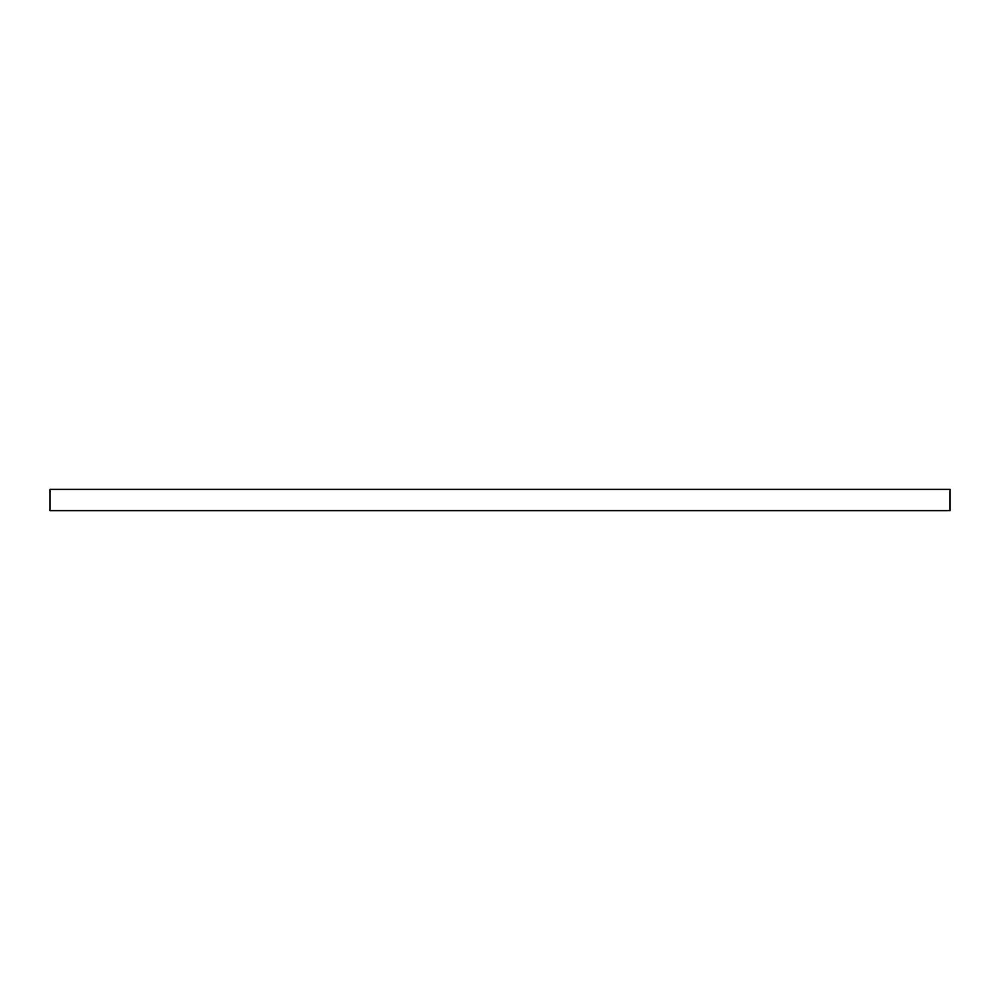 <?xml version="1.0" encoding="UTF-8"?>
<svg xmlns="http://www.w3.org/2000/svg" width="1000" height="1000" viewBox="0 0 1000 1000"><rect width="100%" height="100%" fill="white"/><g stroke="black" fill="none" stroke-linecap="round" stroke-linejoin="round"><path stroke-width="0.75" stroke-dasharray="5 3.75" d="M950 489.375L950 510.625L950 489.375L50 489.375L50 510.625L50 489.375L950 489.375M50 510.625L950 510.625L50 510.625"/><path stroke-width="1.5" d="M950 510.625L950 489.375L950 510.625L50 510.625L50 489.375L950 489.375L50 489.375L50 510.625L950 510.625"/></g></svg>
